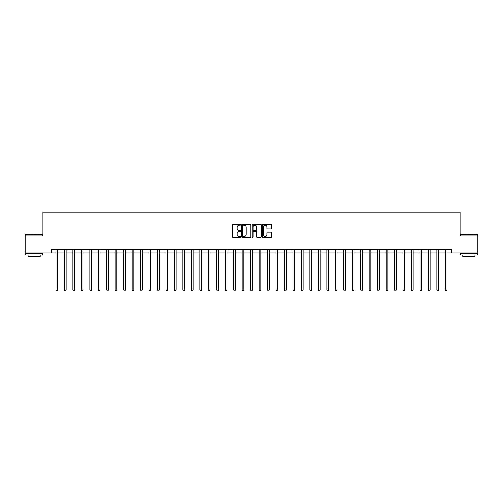 <?xml version="1.0" encoding="UTF-8"?>
<svg xmlns="http://www.w3.org/2000/svg" width="503" height="503" viewBox="0 0 503 503"><rect width="100%" height="100%" fill="white"/><g stroke="black" fill="none" stroke-linecap="round" stroke-linejoin="round"><path stroke-width="0.75" d="M240.667 224.665A0.465 0.465 0 0 0 240.201 224.2L233.141 224.2A0.666 0.666 0 0 0 232.474 224.866L232.474 236.831A0.666 0.666 0 0 0 233.141 237.491L240.201 237.491A0.465 0.465 0 0 0 240.667 237.026A0.465 0.465 0 0 0 240.201 236.561L239.283 236.561A2.125 2.125 0 0 1 237.158 234.436L237.158 233.436A2.125 2.125 0 0 1 239.283 231.311L240.201 231.311A0.465 0.465 0 0 0 240.667 230.846A0.465 0.465 0 0 0 240.201 230.38L239.283 230.38A2.125 2.125 0 0 1 237.158 228.255L237.158 227.255A2.125 2.125 0 0 1 239.283 225.13L240.201 225.13A0.465 0.465 0 0 0 240.667 224.665M270.928 228.884A0.666 0.666 0 0 0 271.589 228.217L271.589 224.866A0.666 0.666 0 0 0 270.928 224.2L263.082 224.2A0.666 0.666 0 0 0 262.415 224.866L262.415 236.831A0.666 0.666 0 0 0 263.082 237.491L270.928 237.491A0.666 0.666 0 0 0 271.589 236.831L271.589 232.776A0.666 0.666 0 0 0 270.928 232.109L267.571 232.109A0.666 0.666 0 0 0 266.904 232.776L266.904 234.782A1.779 1.779 0 0 1 265.125 236.561A1.779 1.779 0 0 1 263.346 234.782L263.346 226.91A1.779 1.779 0 0 1 265.125 225.13A1.779 1.779 0 0 1 266.904 226.91L266.904 228.217A0.666 0.666 0 0 0 267.571 228.884L270.928 228.884M51.394 252.852L25.15 252.852L25.15 235.926L42.925 235.926L42.925 212.222L460.075 212.222L460.075 235.926L477.85 235.926L477.85 252.852L451.606 252.852L451.606 249.469L51.394 249.469L51.394 252.852L55.965 252.852M250.915 224.866A0.666 0.666 0 0 0 250.255 224.2L242.408 224.2A0.666 0.666 0 0 0 241.748 224.866L241.748 236.831A0.666 0.666 0 0 0 242.408 237.491L250.255 237.491A0.666 0.666 0 0 0 250.915 236.831L250.915 224.866M252.745 224.2L260.592 224.2A0.666 0.666 0 0 1 261.252 224.866L261.252 236.831A0.666 0.666 0 0 1 260.592 237.491L257.234 237.491A0.666 0.666 0 0 1 256.568 236.831L256.568 231.977A0.666 0.666 0 0 0 255.901 231.311L253.675 231.311A0.666 0.666 0 0 0 253.015 231.977L253.015 237.026A0.465 0.465 0 0 1 252.55 237.491A0.465 0.465 0 0 1 252.085 237.026L252.085 224.866A0.666 0.666 0 0 1 252.745 224.2M57.656 252.852L64.428 252.852M66.119 252.852L72.891 252.852M74.582 252.852L81.354 252.852M83.052 252.852L89.823 252.852M91.515 252.852L98.286 252.852M99.978 252.852L106.749 252.852M108.447 252.852L115.218 252.852M116.91 252.852L123.681 252.852M125.373 252.852L132.144 252.852M133.836 252.852L140.614 252.852M142.305 252.852L149.077 252.852M150.768 252.852L157.54 252.852M159.231 252.852L166.003 252.852M167.7 252.852L174.472 252.852M176.163 252.852L182.935 252.852M184.626 252.852L191.398 252.852M193.095 252.852L199.867 252.852M201.558 252.852L208.33 252.852M210.021 252.852L216.793 252.852M218.484 252.852L225.256 252.852M226.954 252.852L233.725 252.852M235.417 252.852L242.188 252.852M243.88 252.852L250.651 252.852M252.349 252.852L259.12 252.852M260.812 252.852L267.583 252.852M269.275 252.852L276.046 252.852M277.744 252.852L284.516 252.852M286.207 252.852L292.979 252.852M294.67 252.852L301.442 252.852M303.133 252.852L309.905 252.852M311.602 252.852L318.374 252.852M320.065 252.852L326.837 252.852M328.528 252.852L335.3 252.852M336.997 252.852L343.769 252.852M345.46 252.852L352.232 252.852M353.923 252.852L360.695 252.852M362.386 252.852L369.164 252.852M370.856 252.852L377.627 252.852M379.319 252.852L386.09 252.852M387.782 252.852L394.553 252.852M396.251 252.852L403.022 252.852M404.714 252.852L411.485 252.852M413.177 252.852L419.948 252.852M421.646 252.852L428.418 252.852M430.109 252.852L436.881 252.852M438.572 252.852L445.344 252.852M447.035 252.852L451.606 252.852M243.144 225.13A0.465 0.465 0 0 0 242.679 225.596L242.679 236.096A0.465 0.465 0 0 0 243.144 236.561L244.106 236.561A2.125 2.125 0 0 0 246.231 234.436L246.231 227.255A2.125 2.125 0 0 0 244.106 225.13L243.144 225.13M256.568 226.941A1.779 1.779 0 0 0 254.788 225.162A1.779 1.779 0 0 0 253.015 226.941L253.015 229.714A0.666 0.666 0 0 0 253.675 230.38L255.901 230.38A0.666 0.666 0 0 0 256.568 229.714L256.568 226.941M57.738 249.469L57.707 249.557A0.679 0.679 90.1 0 0 57.656 249.809L57.656 289.898L55.965 289.898L55.965 249.809A0.679 0.679 90.1 0 0 55.915 249.557L55.877 249.469M57.656 289.898L57.147 290.778L56.468 290.778L55.965 289.898M66.201 249.469L66.17 249.557A0.679 0.679 87 0 0 66.119 249.809L66.119 289.898L64.428 289.898L64.428 249.809A0.679 0.679 87 0 0 64.378 249.557L64.346 249.469M66.119 289.898L65.61 290.778L64.937 290.778L64.428 289.898M74.67 249.469L74.633 249.557A0.679 0.679 87 0 0 74.582 249.809L74.582 289.898L72.891 289.898L72.891 249.809A0.679 0.679 87 0 0 72.841 249.557L72.809 249.469M74.582 289.898L74.079 290.778L73.4 290.778L72.891 289.898M83.133 249.469L83.096 249.557A0.679 0.679 87 0 0 83.052 249.809L83.052 289.898L81.354 289.898L81.354 249.809A0.679 0.679 87 0 0 81.31 249.557L81.272 249.469M83.052 289.898L82.542 290.778L81.863 290.778L81.354 289.898M91.596 249.469L91.565 249.557A0.679 0.679 87 0 0 91.515 249.809L91.515 289.898L89.823 289.898L89.823 249.809A0.679 0.679 87 0 0 89.773 249.557L89.735 249.469M91.515 289.898L91.005 290.778L90.326 290.778L89.823 289.898M25.86 234.235L42.585 234.436L25.86 234.235M34.122 254.889L25.659 254.889L25.659 253.191L42.585 253.191L42.585 254.889L34.122 254.889M40.215 254.889L40.215 256.442L28.03 256.442L28.03 254.889M460.616 234.235L477.341 234.436L460.616 234.235M468.878 254.889L460.415 254.889L460.415 253.191L477.341 253.191L477.341 254.889L468.878 254.889M474.97 254.889L474.97 256.442L462.785 256.442L462.785 254.889M100.066 249.469L100.028 249.557A0.679 0.679 87 0 0 99.978 249.809L99.978 289.898L98.286 289.898L98.286 249.809A0.679 0.679 87 0 0 98.236 249.557L98.204 249.469M99.978 289.898L99.468 290.778L98.795 290.778L98.286 289.898M108.529 249.469L108.491 249.557A0.679 0.679 87 0 0 108.447 249.809L108.447 289.898L106.749 289.898L106.749 249.809A0.679 0.679 87 0 0 106.705 249.557L106.667 249.469M108.447 289.898L107.938 290.778L107.258 290.778L106.749 289.898M116.992 249.469L116.96 249.557A0.679 0.679 87 0 0 116.91 249.809L116.91 289.898L115.218 289.898L115.218 249.809A0.679 0.679 87 0 0 115.168 249.557L115.13 249.469M116.91 289.898L116.4 290.778L115.721 290.778L115.218 289.898M125.454 249.469L125.423 249.557A0.679 0.679 87 0 0 125.373 249.809L125.373 289.898L123.681 289.898L123.681 249.809A0.679 0.679 87 0 0 123.631 249.557L123.6 249.469M125.373 289.898L124.863 290.778L124.191 290.778L123.681 289.898M133.924 249.469L133.886 249.557A0.679 0.679 87 0 0 133.836 249.809L133.836 289.898L132.144 289.898L132.144 249.809A0.679 0.679 87 0 0 132.094 249.557L132.063 249.469M133.836 289.898L133.333 290.778L132.654 290.778L132.144 289.898M142.387 249.469L142.355 249.557A0.679 0.679 87 0 0 142.305 249.809L142.305 289.898L140.614 289.898L140.614 249.809A0.679 0.679 87 0 0 140.563 249.557L140.526 249.469M142.305 289.898L141.796 290.778L141.117 290.778L140.614 289.898M150.85 249.469L150.818 249.557A0.679 0.679 87 0 0 150.768 249.809L150.768 289.898L149.077 289.898L149.077 249.809A0.679 0.679 87 0 0 149.026 249.557L148.995 249.469M150.768 289.898L150.259 290.778L149.586 290.778L149.077 289.898M159.319 249.469L159.281 249.557A0.679 0.679 87 0 0 159.231 249.809L159.231 289.898L157.54 289.898L157.54 249.809A0.679 0.679 87 0 0 157.489 249.557L157.458 249.469M159.231 289.898L158.728 290.778L158.049 290.778L157.54 289.898M167.782 249.469L167.744 249.557A0.679 0.679 87 0 0 167.7 249.809L167.7 289.898L166.003 289.898L166.003 249.809A0.679 0.679 87 0 0 165.959 249.557L165.921 249.469M167.7 289.898L167.191 290.778L166.512 290.778L166.003 289.898M176.245 249.469L176.213 249.557A0.679 0.679 87 0 0 176.163 249.809L176.163 289.898L174.472 289.898L174.472 249.809A0.679 0.679 87 0 0 174.422 249.557L174.384 249.469M176.163 289.898L175.654 290.778L174.975 290.778L174.472 289.898M184.714 249.469L184.676 249.557A0.679 0.679 87 0 0 184.626 249.809L184.626 289.898L182.935 289.898L182.935 249.809A0.679 0.679 87 0 0 182.885 249.557L182.853 249.469M184.626 289.898L184.117 290.778L183.444 290.778L182.935 289.898M193.177 249.469L193.139 249.557A0.679 0.679 87 0 0 193.095 249.809L193.095 289.898L191.398 289.898L191.398 249.809A0.679 0.679 87 0 0 191.354 249.557L191.316 249.469M193.095 289.898L192.586 290.778L191.907 290.778L191.398 289.898M201.64 249.469L201.609 249.557A0.679 0.679 87 0 0 201.558 249.809L201.558 289.898L199.867 289.898L199.867 249.809A0.679 0.679 87 0 0 199.817 249.557L199.779 249.469M201.558 289.898L201.049 290.778L200.37 290.778L199.867 289.898M210.103 249.469L210.072 249.557A0.679 0.679 87 0 0 210.021 249.809L210.021 289.898L208.33 289.898L208.33 249.809A0.679 0.679 87 0 0 208.28 249.557L208.248 249.469M210.021 289.898L209.512 290.778L208.839 290.778L208.33 289.898M218.572 249.469L218.535 249.557A0.679 0.679 87 0 0 218.484 249.809L218.484 289.898L216.793 289.898L216.793 249.809A0.679 0.679 87 0 0 216.743 249.557L216.711 249.469M218.484 289.898L217.981 290.778L217.302 290.778L216.793 289.898M227.035 249.469L227.004 249.557A0.679 0.679 87 0 0 226.954 249.809L226.954 289.898L225.256 289.898L225.256 249.809A0.679 0.679 87 0 0 225.212 249.557L225.174 249.469M226.954 289.898L226.444 290.778L225.765 290.778L225.256 289.898M235.498 249.469L235.467 249.557A0.679 0.679 87 0 0 235.417 249.809L235.417 289.898L233.725 289.898L233.725 249.809A0.679 0.679 87 0 0 233.675 249.557L233.637 249.469M235.417 289.898L234.907 290.778L234.235 290.778L233.725 289.898M243.968 249.469L243.93 249.557A0.679 0.679 87 0 0 243.88 249.809L243.88 289.898L242.188 289.898L242.188 249.809A0.679 0.679 87 0 0 242.138 249.557L242.106 249.469M243.88 289.898L243.377 290.778L242.698 290.778L242.188 289.898M252.431 249.469L252.393 249.557A0.679 0.679 87 0 0 252.349 249.809L252.349 289.898L250.651 289.898L250.651 249.809A0.679 0.679 87 0 0 250.607 249.557L250.569 249.469M252.349 289.898L251.84 290.778L251.16 290.778L250.651 289.898M260.894 249.469L260.862 249.557A0.679 0.679 87 0 0 260.812 249.809L260.812 289.898L259.12 289.898L259.12 249.809A0.679 0.679 87 0 0 259.07 249.557L259.032 249.469M260.812 289.898L260.303 290.778L259.623 290.778L259.12 289.898M269.363 249.469L269.325 249.557A0.679 0.679 87 0 0 269.275 249.809L269.275 289.898L267.583 289.898L267.583 249.809A0.679 0.679 87 0 0 267.533 249.557L267.502 249.469M269.275 289.898L268.765 290.778L268.093 290.778L267.583 289.898M277.826 249.469L277.788 249.557A0.679 0.679 87 0 0 277.744 249.809L277.744 289.898L276.046 289.898L276.046 249.809A0.679 0.679 87 0 0 275.996 249.557L275.965 249.469M277.744 289.898L277.235 290.778L276.556 290.778L276.046 289.898M286.289 249.469L286.257 249.557A0.679 0.679 87 0 0 286.207 249.809L286.207 289.898L284.516 289.898L284.516 249.809A0.679 0.679 87 0 0 284.465 249.557L284.428 249.469M286.207 289.898L285.698 290.778L285.019 290.778L284.516 289.898M294.752 249.469L294.72 249.557A0.679 0.679 87 0 0 294.67 249.809L294.67 289.898L292.979 289.898L292.979 249.809A0.679 0.679 87 0 0 292.928 249.557L292.897 249.469M294.67 289.898L294.161 290.778L293.488 290.778L292.979 289.898M303.221 249.469L303.183 249.557A0.679 0.679 87 0 0 303.133 249.809L303.133 289.898L301.442 289.898L301.442 249.809A0.679 0.679 87 0 0 301.391 249.557L301.36 249.469M303.133 289.898L302.63 290.778L301.951 290.778L301.442 289.898M311.684 249.469L311.646 249.557A0.679 0.679 87 0 0 311.602 249.809L311.602 289.898L309.905 289.898L309.905 249.809A0.679 0.679 87 0 0 309.861 249.557L309.823 249.469M311.602 289.898L311.093 290.778L310.414 290.778L309.905 289.898M320.147 249.469L320.115 249.557A0.679 0.679 87 0 0 320.065 249.809L320.065 289.898L318.374 289.898L318.374 249.809A0.679 0.679 87 0 0 318.324 249.557L318.286 249.469M320.065 289.898L319.556 290.778L318.883 290.778L318.374 289.898M328.616 249.469L328.578 249.557A0.679 0.679 87 0 0 328.528 249.809L328.528 289.898L326.837 289.898L326.837 249.809A0.679 0.679 87 0 0 326.787 249.557L326.755 249.469M328.528 289.898L328.025 290.778L327.346 290.778L326.837 289.898M337.079 249.469L337.041 249.557A0.679 0.679 87 0 0 336.997 249.809L336.997 289.898L335.3 289.898L335.3 249.809A0.679 0.679 87 0 0 335.256 249.557L335.218 249.469M336.997 289.898L336.488 290.778L335.809 290.778L335.3 289.898M345.542 249.469L345.511 249.557A0.679 0.679 87 0 0 345.46 249.809L345.46 289.898L343.769 289.898L343.769 249.809A0.679 0.679 87 0 0 343.719 249.557L343.681 249.469M345.46 289.898L344.951 290.778L344.272 290.778L343.769 289.898M354.005 249.469L353.974 249.557A0.679 0.679 87 0 0 353.923 249.809L353.923 289.898L352.232 289.898L352.232 249.809A0.679 0.679 87 0 0 352.182 249.557L352.15 249.469M353.923 289.898L353.414 290.778L352.741 290.778L352.232 289.898M362.474 249.469L362.437 249.557A0.679 0.679 87 0 0 362.386 249.809L362.386 289.898L360.695 289.898L360.695 249.809A0.679 0.679 87 0 0 360.645 249.557L360.613 249.469M362.386 289.898L361.883 290.778L361.204 290.778L360.695 289.898M370.937 249.469L370.906 249.557A0.679 0.679 87 0 0 370.856 249.809L370.856 289.898L369.164 289.898L369.164 249.809A0.679 0.679 87 0 0 369.114 249.557L369.076 249.469M370.856 289.898L370.346 290.778L369.667 290.778L369.164 289.898M379.4 249.469L379.369 249.557A0.679 0.679 87 0 0 379.319 249.809L379.319 289.898L377.627 289.898L377.627 249.809A0.679 0.679 87 0 0 377.577 249.557L377.546 249.469M379.319 289.898L378.809 290.778L378.137 290.778L377.627 289.898M387.87 249.469L387.832 249.557A0.679 0.679 87 0 0 387.782 249.809L387.782 289.898L386.09 289.898L386.09 249.809A0.679 0.679 87 0 0 386.04 249.557L386.008 249.469M387.782 289.898L387.279 290.778L386.6 290.778L386.09 289.898M396.333 249.469L396.295 249.557A0.679 0.679 87 0 0 396.251 249.809L396.251 289.898L394.553 289.898L394.553 249.809A0.679 0.679 87 0 0 394.509 249.557L394.471 249.469M396.251 289.898L395.742 290.778L395.062 290.778L394.553 289.898M404.796 249.469L404.764 249.557A0.679 0.679 87 0 0 404.714 249.809L404.714 289.898L403.022 289.898L403.022 249.809A0.679 0.679 87 0 0 402.972 249.557L402.934 249.469M404.714 289.898L404.205 290.778L403.532 290.778L403.022 289.898M413.265 249.469L413.227 249.557A0.679 0.679 87 0 0 413.177 249.809L413.177 289.898L411.485 289.898L411.485 249.809A0.679 0.679 87 0 0 411.435 249.557L411.404 249.469M413.177 289.898L412.674 290.778L411.995 290.778L411.485 289.898M421.728 249.469L421.69 249.557A0.679 0.679 87 0 0 421.646 249.809L421.646 289.898L419.948 289.898L419.948 249.809A0.679 0.679 87 0 0 419.904 249.557L419.867 249.469M421.646 289.898L421.137 290.778L420.458 290.778L419.948 289.898M430.191 249.469L430.159 249.557A0.679 0.679 87 0 0 430.109 249.809L430.109 289.898L428.418 289.898L428.418 249.809A0.679 0.679 87 0 0 428.367 249.557L428.33 249.469M430.109 289.898L429.6 290.778L428.921 290.778L428.418 289.898M438.654 249.469L438.622 249.557A0.679 0.679 87 0 0 438.572 249.809L438.572 289.898L436.881 289.898L436.881 249.809A0.679 0.679 87 0 0 436.83 249.557L436.799 249.469M438.572 289.898L438.063 290.778L437.39 290.778L436.881 289.898M447.123 249.469L447.085 249.557A0.679 0.679 87 0 0 447.035 249.809L447.035 289.898L445.344 289.898L445.344 249.809A0.679 0.679 87 0 0 445.293 249.557L445.262 249.469M447.035 289.898L446.532 290.778L445.853 290.778L445.344 289.898M25.659 235.926L25.659 234.436M29.52 253.191L29.52 252.852M38.725 253.191L38.725 252.852M42.585 235.926L42.585 234.436M460.415 235.926L460.415 234.436M464.275 253.191L464.275 252.852M473.48 253.191L473.48 252.852M477.341 235.926L477.341 234.436"/></g></svg>
